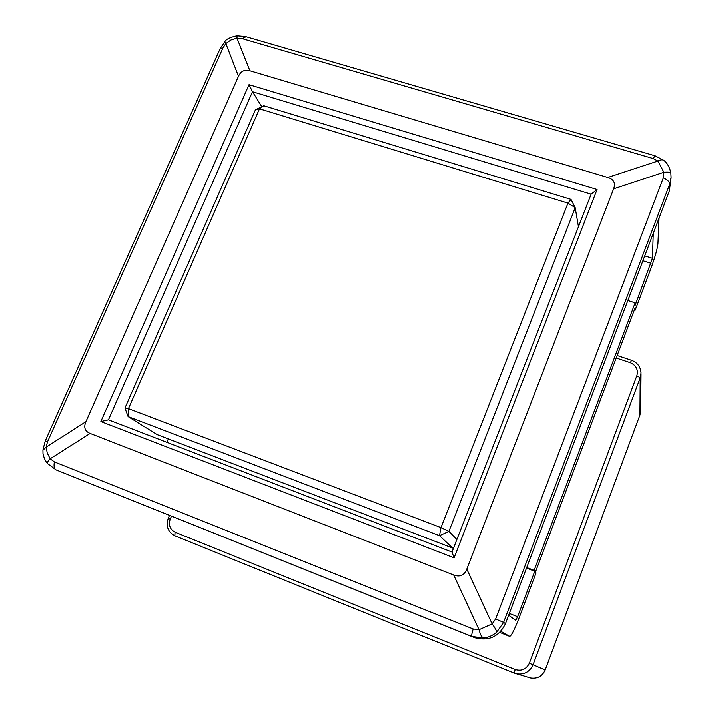 <?xml version="1.0" encoding="UTF-8"?>
<svg xmlns="http://www.w3.org/2000/svg" width="714" height="714" viewBox="0 0 714 714"><rect width="100%" height="100%" fill="white"/><g stroke="black" fill="none" stroke-linecap="round" stroke-linejoin="round"><path stroke-width="1.07" d="M55.71 469.741L474.89 637.763C488.831 641.422 499.032 636.709 505.476 623.625L669.33 190.986L671.017 178.438M669.33 190.986L669.759 183.98L671.089 177.411L670.848 173.047C670.553 172.172 668.242 171.904 663.913 172.261L663.36 177.813C667.51 179.946 669.643 181.999 669.759 183.98L503.584 622.394L505.476 623.625M474.274 637.531L471.945 636.495L483.655 638.021C488.554 637.397 492.892 635.469 496.667 632.229L503.584 622.394L495.65 618.967L663.36 177.813M483.655 638.021C481.896 637.566 480.352 634.808 479.032 629.73L473.177 628.989C471.811 633.461 471.401 635.96 471.936 636.495L474.89 637.763M245.625 36.575L237.066 35.78L237.003 38.11L242.117 38.592L246.062 36.7M45.187 441.1L219.948 49.096L222.964 47.892L225.865 43.518L224.803 41.707C226.106 39.199 230.176 37.226 237.012 35.78M238.503 76.264L225.865 43.518L230.988 39.948L237.003 38.11L249.909 70.748C244.67 69.267 240.868 71.105 238.503 76.264L85.93 421.662C83.493 427.365 84.895 431.283 90.134 433.425L453.702 575.029C459.914 577.34 464.279 575.377 466.795 569.138L613.629 188.853C615.727 183.15 613.772 179.348 607.748 177.465L249.909 70.748M663.788 160.32L655.131 155.804L653.123 158.526L657.942 161.034C660.727 159.543 662.806 159.409 664.163 160.65C664.904 161.185 669.152 164.577 670.848 173.047M607.748 177.465L657.942 161.034L663.913 172.261L613.629 188.853M495.65 618.967L492.124 623.893C495.248 628.168 496.757 630.944 496.667 632.229M466.795 569.138L492.124 623.893L479.032 629.73L453.702 575.029M42.92 450.248L46.133 447.107L47.454 441.886L45.178 441.127L42.947 449.838M54.389 461.904L50.159 458.763C47.865 461.199 46.972 462.797 47.481 463.556L56.12 469.91C54.166 468.866 53.586 466.197 54.389 461.904L473.177 628.989M90.134 433.425L50.159 458.763L47.222 453.024L46.133 447.107L85.93 421.662M597.074 189.513L454.077 557.839L100.861 421.537L249.034 84.663L597.074 189.513L591.13 194.19L252.488 91.722L249.034 84.663M100.861 421.537L108.457 419.823L451.998 552.047L454.077 557.839M451.998 552.047L591.13 194.19M261.824 106.716L252.488 91.722L108.457 419.823M166.871 442.305L168.334 438.896M452.631 548.066L157.151 434.603L128.101 416.574L439.485 535.678L452.631 548.066L453.738 547.567M578.465 226.757L575.207 207.712L567.969 203.124L571.021 199.402L263.823 105.752L259.494 108.805L255.442 109.786L263.823 105.752M124.95 408.033L128.458 408.631L128.101 416.574L124.95 408.033L255.442 109.786M571.021 199.402L575.207 207.712L448.901 531.412L456.889 539.472M567.969 203.124L259.494 108.805L128.458 408.631L440.975 527.61L439.485 535.678L448.901 531.412L440.975 527.61L567.969 203.124M641.038 373.699L640.681 410.693L639.949 415.021L640.226 377.76L641.047 372.913C640.52 366.71 637.352 362.507 631.542 360.302L630.355 362.712L616.227 358M171.467 516.213L170.218 519.132C168.343 525.04 169.95 529.395 175.046 532.189L515.169 669.536L514.205 673.106L174.859 535.803L514.205 673.106L530.404 677.961C537.303 679.032 542.229 676.372 545.184 670L639.949 415.021M530.404 677.961L528.958 677.532M515.169 669.536C521.577 671.383 526.298 669.295 529.333 663.27L636.852 375.751C638.387 369.727 636.228 365.381 630.355 362.712M653.265 233.416L652.453 258.289L635.174 305.297L635.157 302.834L627.856 300.487M526.504 568.094L534.768 571.254L517.605 616.7L515.731 620.404L508.663 615.218M500.809 631.301L509.698 636.397C511.402 635.799 514.535 629.614 519.105 617.86L536.044 572.976L535.411 572.119L635.192 307.743L635.21 310.144L650.882 268.607C654.988 257.361 657.344 249.079 657.942 243.76L659.049 218.127M635.157 302.834L534.117 570.379L534.768 571.254M526.718 567.55L534.117 570.379M634.38 309.885L635.21 310.144M471.945 636.495L56.138 469.919L471.936 636.495M653.123 158.526L242.117 38.592M222.964 47.892L47.454 441.886M636.852 375.751L640.226 377.76L533.046 664.77L529.333 663.27M545.184 670L533.046 664.77C529.699 671.981 524.13 674.98 516.338 673.784L514.214 673.106M170.218 519.132L168.236 518.337L169.486 515.419M168.236 518.337C165.728 526.254 167.942 532.082 174.859 535.803L175.046 532.189M642.912 260.744L651.043 263.287M517.605 616.7L509.332 613.451M652.453 258.289L644.751 255.889M509.68 636.388L499.72 632.434L509.698 636.397M220.108 48.722L224.732 41.787M654.97 155.759L246.125 36.717M42.92 450.32L42.974 452.962C42.688 451.783 43.367 458.763 47.472 463.564M617.164 355.51L631.524 360.293"/></g></svg>
